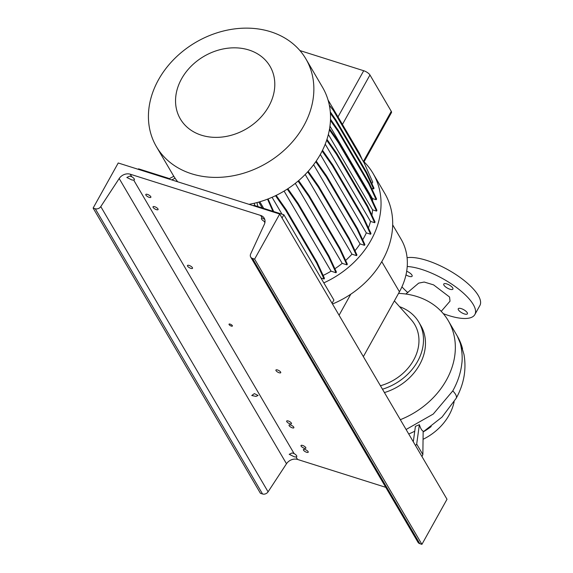 <?xml version="1.0" encoding="UTF-8"?>
<svg xmlns="http://www.w3.org/2000/svg" width="573" height="573" viewBox="0 0 573 573"><rect width="100%" height="100%" fill="white"/><g stroke="black" fill="none" stroke-linecap="round" stroke-linejoin="round"><path stroke-width="0.86" d="M441.224 311.354L450.02 301.176L449.547 297.015L433.582 284.874L424.192 282.038L418.684 283.126L405.827 294.035M446.775 283.907A5.229 1.812 29.1 0 1 451.366 286.45A5.229 1.812 29.1 0 1 452.899 289.107A5.229 1.812 29.1 0 1 449.891 289.222A5.229 1.812 29.1 0 1 445.3 286.679A5.229 1.812 29.1 0 1 443.767 284.022A5.229 1.812 29.1 0 1 446.775 283.907M461.272 308.625A5.229 1.812 29.1 0 1 465.863 311.168A5.229 1.812 29.1 0 1 467.396 313.825A5.229 1.812 29.1 0 1 464.388 313.94A5.229 1.812 29.1 0 1 459.797 311.397A5.229 1.812 29.1 0 1 458.264 308.74A5.229 1.812 29.1 0 1 461.272 308.625M406.68 271.265A5.229 1.812 29.1 0 1 412.116 276.222A5.229 1.812 29.1 0 1 409.108 276.336A5.229 1.812 29.1 0 1 405.992 274.861M406.092 429.506L433.252 414.05L452.77 390.915C457.698 382.019 460.692 373.095 461.738 364.149C463.063 355.998 461.122 345.677 459.739 341.329L460.642 343.313M408.735 434.012A80.779 65.272 -30.4 0 0 414.745 431.211M413.291 441.776L415.418 426.348L419.364 424.686L416.693 444.054L415.568 445.665M421.979 456.588L422.867 454.582L423.153 431.154C421.785 430.524 420.525 428.368 419.364 424.686M398.55 293.376A77.033 62.242 149.6 0 1 416.951 296.535A77.033 62.242 149.6 0 1 448.265 320.679A77.033 62.242 149.6 0 1 400.334 419.68M407.224 266.502A45.396 15.758 29.1 0 1 421.656 269.41A45.396 15.758 29.1 0 1 461.523 291.478A45.396 15.758 29.1 0 1 474.852 314.556A45.396 15.758 29.1 0 1 448.723 315.551A45.396 15.758 29.1 0 1 443.28 313.646M407.912 292.674A45.396 15.758 29.1 0 1 401.938 286.844M407.088 257.692A45.396 15.758 29.1 0 1 426.677 260.393A45.396 15.758 29.1 0 1 466.544 282.46A45.396 15.758 29.1 0 1 479.873 305.538L474.852 314.556M454.138 401.745A50.897 41.127 149.6 0 1 423.053 439.312M422.867 454.582L416.693 444.054M431.218 426.498A50.897 41.127 149.6 0 1 423.146 431.942M399.553 306.677A50.897 41.127 149.6 0 1 418.827 322.162L420.797 325.514A50.897 41.127 149.6 0 1 384.433 392.577M394.374 300.882L411.192 319.72A46.141 37.281 149.6 0 1 380.429 385.744M418.827 322.162A50.897 41.127 149.6 0 1 382.463 389.217M392.677 224.867L401.079 239.185A68.23 55.13 149.6 0 1 399.438 291.786L363.346 356.628M350.791 294.193L339.073 315.243M268.773 106.377A52 42.015 -30.4 0 0 248.89 49.994A52 42.015 -30.4 0 0 181.577 78.816A52 42.015 -30.4 0 0 201.46 135.207A52 42.015 -30.4 0 0 268.773 106.377M303.812 125.738A86.659 70.021 -30.4 0 0 305.896 58.926A86.659 70.021 -30.4 0 0 233.44 29.058A86.659 70.021 -30.4 0 0 158.47 79.805A86.659 70.021 -30.4 0 0 156.393 146.616A86.659 70.021 -30.4 0 0 228.842 176.484A86.659 70.021 -30.4 0 0 303.812 125.738M257.907 206.559L256.955 202.577A86.659 70.021 -30.4 0 0 320.479 154.158A86.659 70.021 -30.4 0 0 322.563 87.347L305.896 58.926M332.49 304.019A86.659 70.021 -30.4 0 0 382.642 260.142A86.659 70.021 -30.4 0 0 384.727 193.33L373.08 173.476A86.659 70.021 -30.4 0 0 364.048 161.837M323.817 282.869A86.659 70.021 -30.4 0 0 370.996 240.288A86.659 70.021 -30.4 0 0 373.08 173.476M362.68 239.815A77.992 63.023 -30.4 0 0 363.733 237.988A77.992 63.023 -30.4 0 0 366.326 232.889L320.314 154.445M256.955 202.577A86.659 70.021 149.6 0 1 254.276 203.25L254.827 205.585M262.226 207.92L258.795 202.068M332.075 303.318L333.894 300.051L283.871 214.76L253.882 205.284L253.603 205.779M282.052 218.026L283.871 214.76M168.849 178.862L173.82 176.298A86.659 70.021 -30.4 0 0 175.066 178.21A86.659 70.021 -30.4 0 0 177.709 181.791M249.033 204.332A86.659 70.021 -30.4 0 0 254.276 203.25M175.066 178.21L171.764 179.915M138.258 169.322L138.53 168.827L168.519 178.303L168.942 179.02M168.519 178.303L168.247 178.797M156.393 146.616L173.06 175.037A86.659 70.021 -30.4 0 0 173.82 176.298M259.813 201.775L263.695 208.386M334.89 268.751A77.992 63.023 -30.4 0 0 342.196 263.365L295.281 183.374M368.41 227.939A77.992 63.023 -30.4 0 0 370.53 221.414L325.228 144.174M345.626 260.443A77.992 63.023 -30.4 0 0 351.965 254.19L305.201 174.471M372.658 201.166A77.992 63.023 -30.4 0 0 372.421 198.537L329.962 126.146M354.988 250.723A77.992 63.023 -30.4 0 0 360.08 243.926L313.61 164.702M284.086 191.081L331.065 271.172A77.992 63.023 -30.4 0 1 323.136 275.441M329.332 105.203L333.364 110.41L364.199 162.976L372.729 182.121L371.877 183.647M330.284 111.835L335.757 119.664L366.591 172.237L374.011 188.245L373.617 188.954L371.626 188.324M330.506 119.256L338.328 130.436L369.162 183.009L376.583 199.024L376.189 199.733L372.421 198.537M329.568 128.775L338.679 141.81L369.513 194.376L376.934 210.391L376.54 211.1L372.579 209.847A77.992 63.023 -30.4 0 1 371.898 215.204M326.961 139.354L336.802 153.428L367.637 205.994L375.057 222.009L374.663 222.718L370.53 221.414M322.506 150.291L332.748 164.952L363.583 217.525L371.003 233.54L370.609 234.242L366.326 232.889M316.203 161.085L326.653 176.04L357.488 228.606L364.908 244.621L364.514 245.33L360.08 243.926M308.174 171.313L318.688 186.347L349.523 238.92L356.943 254.935L356.549 255.637L351.965 254.19M298.633 180.617L309.091 195.579L339.925 248.145L347.345 264.16L346.952 264.869L342.196 263.365M287.861 188.718L298.161 203.444L328.988 256.016L336.408 272.032L336.014 272.741L331.065 271.172M276.186 195.379L286.206 209.725L317.041 262.291L324.461 278.306L324.067 279.015L320.98 278.034M299.915 50.567L363.705 70.73A5.501 1.912 29.1 0 1 369.957 74.984L391.28 111.341A5.501 1.912 29.1 0 1 391.481 112.559L363.798 162.288M326.674 140.213L336.408 154.137L367.243 206.703L374.663 222.718M336.802 153.428L336.408 154.137M367.637 205.994L367.243 206.703M328.365 134.476L372.579 209.847M272.075 197.284L281.98 214.166M275.52 195.701L285.812 210.427L316.647 263L324.067 279.015M286.206 209.725L285.812 210.427M317.041 262.291L316.647 263M267.534 199.153L272.949 211.308M268.064 198.946L273.672 211.537M315.759 161.729L326.259 176.749L357.094 229.315L364.514 245.33M326.653 176.04L326.259 176.749M357.488 228.606L357.094 229.315M330.463 120.459L337.934 131.145L368.768 183.718L376.189 199.733M338.328 130.436L337.934 131.145M369.162 183.009L368.768 183.718M307.672 171.864L318.294 187.056L349.129 239.621L356.549 255.637M318.688 186.347L318.294 187.056M349.523 238.92L349.129 239.621M329.389 129.792L338.285 142.512L369.119 195.085L376.54 211.1M338.679 141.81L338.285 142.512M369.513 194.376L369.119 195.085M328.043 99.981L359.364 153.184L362.229 159.609M298.075 181.089L308.697 196.288L339.531 248.854L346.952 264.869M309.091 195.579L308.697 196.288M339.925 248.145L339.531 248.854M330.399 113.268L335.363 120.373L366.197 172.939L373.617 188.954M335.757 119.664L335.363 120.373M366.591 172.237L366.197 172.939M322.133 151.036L332.354 165.661L363.189 218.227L370.609 234.242M332.748 164.952L332.354 165.661M363.583 217.525L363.189 218.227M287.252 189.111L297.767 204.153L328.594 256.725L336.014 272.741M298.161 203.444L297.767 204.153M328.988 256.016L328.594 256.725M289.902 423.769A2.75 0.953 -150.9 0 0 291.485 423.712A2.75 0.953 -150.9 0 0 290.676 422.308A2.75 0.953 -150.9 0 0 288.262 420.976A2.75 0.953 -150.9 0 0 286.679 421.033A2.75 0.953 -150.9 0 0 287.481 422.43A2.75 0.953 -150.9 0 0 289.902 423.769M306.634 452.29A2.75 0.953 -150.9 0 0 308.217 452.233A2.75 0.953 -150.9 0 0 307.407 450.836A2.75 0.953 -150.9 0 0 304.986 449.497A2.75 0.953 -150.9 0 0 303.404 449.554A2.75 0.953 -150.9 0 0 304.213 450.958A2.75 0.953 -150.9 0 0 306.634 452.29M156.415 209.646A2.886 1.003 -150.9 0 0 158.076 209.582A2.886 1.003 -150.9 0 0 157.231 208.114A2.886 1.003 -150.9 0 0 154.696 206.71A2.886 1.003 -150.9 0 0 153.027 206.774A2.886 1.003 -150.9 0 0 153.879 208.243A2.886 1.003 -150.9 0 0 156.415 209.646M256.002 396.409L258.072 395.47L254.362 393.615L251.755 395.513L256.002 396.409M190.859 268.372A2.886 1.003 -150.9 0 0 192.521 268.307A2.886 1.003 -150.9 0 0 191.676 266.839A2.886 1.003 -150.9 0 0 189.14 265.435A2.886 1.003 -150.9 0 0 187.471 265.5A2.886 1.003 -150.9 0 0 188.324 266.968A2.886 1.003 -150.9 0 0 190.859 268.372M149.195 197.341A2.886 1.003 -150.9 0 0 150.864 197.284A2.886 1.003 -150.9 0 0 150.011 195.808A2.886 1.003 -150.9 0 0 147.476 194.405A2.886 1.003 -150.9 0 0 145.814 194.469A2.886 1.003 -150.9 0 0 146.659 195.937A2.886 1.003 -150.9 0 0 149.195 197.341M292.28 427.823A2.75 0.953 -150.9 0 0 293.863 427.766A2.75 0.953 -150.9 0 0 293.054 426.362A2.75 0.953 -150.9 0 0 290.64 425.03A2.75 0.953 -150.9 0 0 289.057 425.087A2.75 0.953 -150.9 0 0 289.859 426.484A2.75 0.953 -150.9 0 0 292.28 427.823M304.249 448.236A2.75 0.953 -150.9 0 0 305.839 448.179A2.75 0.953 -150.9 0 0 305.029 446.775A2.75 0.953 -150.9 0 0 302.608 445.443A2.75 0.953 -150.9 0 0 301.026 445.5A2.75 0.953 -150.9 0 0 301.835 446.897A2.75 0.953 -150.9 0 0 304.249 448.236M279.151 372.758A2.75 0.953 -150.9 0 0 280.734 372.701A2.75 0.953 -150.9 0 0 279.925 371.304A2.75 0.953 -150.9 0 0 277.511 369.965A2.75 0.953 -150.9 0 0 275.928 370.022A2.75 0.953 -150.9 0 0 276.73 371.426A2.75 0.953 -150.9 0 0 279.151 372.758M231.284 326.08A1.927 0.666 -150.9 0 0 232.394 326.044A1.927 0.666 -150.9 0 0 231.829 325.063A1.927 0.666 -150.9 0 0 230.138 324.125A1.927 0.666 -150.9 0 0 229.028 324.168A1.927 0.666 -150.9 0 0 229.594 325.149A1.927 0.666 -150.9 0 0 231.284 326.08M292.137 452.949L294.107 453.58A3.853 1.339 29.1 0 1 296.757 456.588A3.853 1.339 29.1 0 1 296.062 456.917L294.436 456.86L289.207 454.317L292.137 452.949M129.756 176.104L131.718 176.735A3.853 1.339 29.1 0 1 134.376 179.743A3.853 1.339 29.1 0 1 133.681 180.072L132.055 180.022L126.826 177.472L129.756 176.104M265.027 221.815L264.103 221.293A3.853 1.339 29.1 0 1 261.446 218.284A3.853 1.339 29.1 0 1 262.148 217.955L264.805 219.495M385.758 487.329L297.545 459.446A8.803 7.112 -30.4 0 0 286.493 463.75L268.078 491.827A4.405 3.56 149.6 0 1 262.549 493.983L260.429 493.31L93.127 208.078L118.224 162.99L279.71 214.03L447.012 499.262L421.914 544.35L419.794 543.677A4.405 3.56 149.6 0 1 418.004 542.302L250.702 257.069A4.405 3.56 149.6 0 1 250.659 253.968L264.325 224.394A8.803 7.112 -30.4 0 0 264.239 218.191A8.803 7.112 -30.4 0 0 260.665 215.434L130.243 174.206A8.803 7.112 -30.4 0 0 119.191 178.518L100.776 206.588A4.405 3.56 149.6 0 1 95.247 208.744L93.127 208.078M279.71 214.03L254.613 259.118L252.492 258.444A4.405 3.56 149.6 0 1 250.702 257.069M254.613 259.118L421.914 544.35M456.151 398.321A17.885 6.21 -150.9 0 0 456.165 398.307A17.885 6.21 -150.9 0 0 455.535 394.346A17.885 6.21 -150.9 0 0 452.77 390.915M448.265 320.679L457.261 336.022A77.033 62.242 149.6 0 1 462.275 347.768M423.146 431.892L442.019 417.101L456.165 398.307C463.958 384.154 466.565 369.564 463.994 354.529L460.599 343.213M381.776 261.668L399.438 291.786M363.705 70.73L338.049 116.835M369.957 74.984L342.468 124.377M391.28 111.341L363.354 161.529M119.191 178.518L286.493 463.75M130.243 174.206L131.718 176.735M133.681 180.072L294.107 453.58M296.062 456.917L297.545 459.446M260.665 215.434L262.148 217.955M264.103 221.293L264.905 222.661M100.776 206.588L268.078 491.827M95.247 208.744L262.549 493.983M252.492 258.444L419.794 543.677M457.261 336.022L462.554 348.685"/></g></svg>
